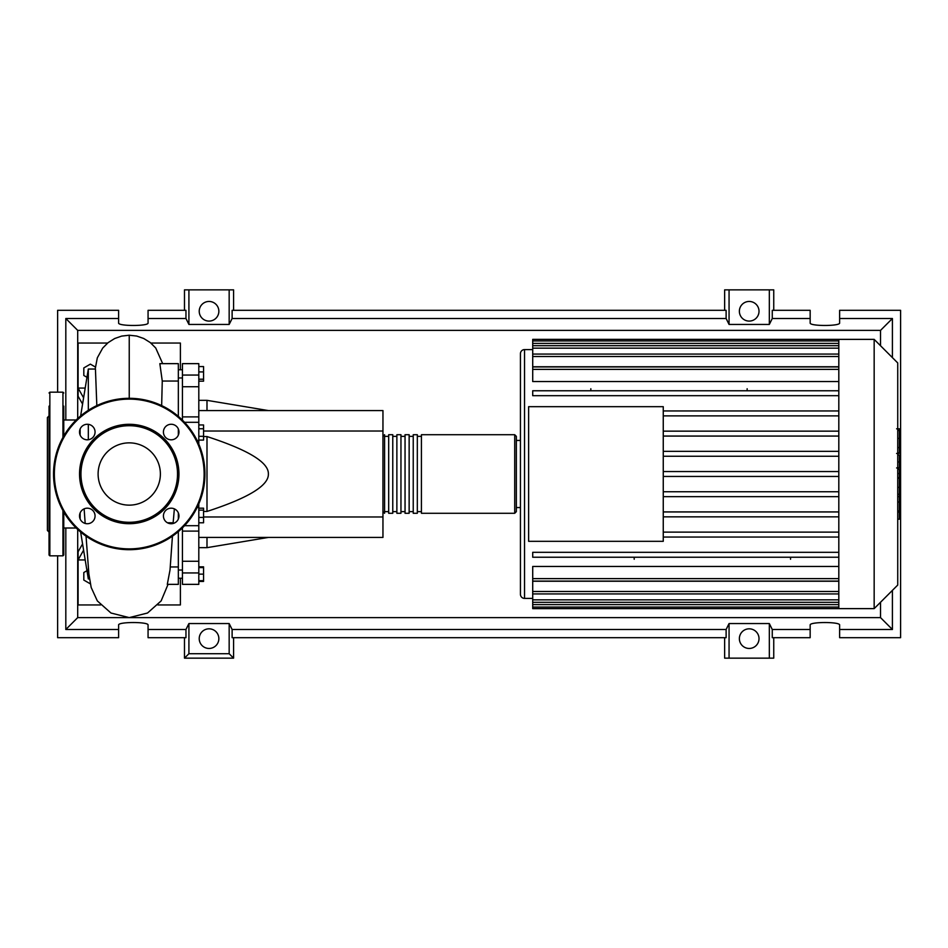 <?xml version="1.0" encoding="UTF-8"?>
<svg xmlns="http://www.w3.org/2000/svg" width="948" height="948" viewBox="0 0 948 948"><rect width="100%" height="100%" fill="white"/><g stroke="black" fill="none" stroke-linecap="round" stroke-linejoin="round"><path stroke-width="1.42" d="M198.807 410.567L382.956 410.567L382.956 431.032L203.559 431.032M382.956 431.032L382.956 537.433L198.807 537.433M382.956 516.968L203.559 516.968M203.559 511.446L206.996 511.446C248.364 498.008 268.829 485.53 268.367 474C268.829 462.47 248.364 449.992 206.996 436.554L203.559 436.554M206.996 537.433L206.996 547.66L198.807 547.66M206.996 436.554L206.996 511.446M198.807 400.34L206.996 400.34L206.996 410.567M198.807 366.568L203.559 366.568L203.559 381.179L198.807 381.179M198.807 379.212L203.559 379.212M198.807 371.912L203.559 371.912M198.807 428.745L203.559 428.745L203.559 424.965L198.807 424.965M198.807 440.085L203.559 440.085L203.559 428.745M198.807 436.305L203.559 436.305M198.807 517.43L203.559 517.43L203.559 508.175L198.807 508.175M198.807 510.131L203.559 510.131M198.807 522.775L203.559 522.775L203.559 517.43M198.807 580.674L203.559 580.674L203.559 566.821L198.807 566.821M198.807 574.133L203.559 574.133M198.807 567.579L203.559 567.579M198.807 581.432L203.559 581.432L203.559 580.674M198.807 444.138L198.807 416.895L182.443 416.895L182.443 420.142M198.807 416.895L198.807 363.641L182.443 363.641L182.443 386.737L198.807 386.737M182.443 416.895L182.443 386.737M198.807 561.263L182.443 561.263L182.443 584.359L198.807 584.359L198.807 503.862M182.443 561.263L182.443 531.105L198.807 531.105M182.443 527.858L182.443 531.105M382.956 511.647L384.592 513.283L384.592 434.717L382.956 436.353M514.717 434.717L421.422 434.717L421.422 513.283L514.717 513.283L516.352 511.647L516.352 436.353L514.717 434.717L514.717 513.283M417.321 474L417.321 434.717L413.233 434.717L413.233 513.283L417.321 513.283L417.321 474M409.145 474L409.145 434.717L405.045 434.717L405.045 513.283L409.145 513.283L409.145 474M400.957 474L400.957 434.717L396.868 434.717L396.868 513.283L400.957 513.283L400.957 474M392.768 474L392.768 434.717L388.68 434.717L388.68 513.283L392.768 513.283L392.768 474M897.732 362.942L897.732 585.058L874.163 608.628L874.163 339.372L897.732 362.942M874.163 339.372L838.814 339.372L838.814 608.628L532.717 608.628L532.717 581.243L838.814 581.243M516.352 440.441L520.44 440.441L520.44 594.313A4.088 4.088 0 0 0 524.54 598.401L524.54 349.599A4.088 4.088 0 0 0 520.44 353.687L520.44 507.559L516.352 507.559M838.814 381.546L532.717 381.546L532.717 366.923L838.814 366.923M838.814 366.757L532.717 366.757L532.717 340.925L838.814 340.925M528.629 541.32L528.629 406.68L663.256 406.68L663.256 541.32L528.629 541.32M838.814 431.15L663.256 431.15M838.814 436.068L663.256 436.068M838.814 451.355L663.256 451.355M838.814 456.261L663.256 456.261M838.814 471.547L663.256 471.547M838.814 476.453L663.256 476.453M838.814 491.739L663.256 491.739M838.814 496.645L663.256 496.645M838.814 511.932L663.256 511.932M838.814 516.85L663.256 516.85M838.814 532.124L663.256 532.124M838.814 578.624L532.717 578.624L532.717 566.454L838.814 566.454M838.814 537.042L663.256 537.042M747.143 388.739L747.143 390.766M590.829 388.739L590.829 390.766M790.525 559.261L790.525 557.234M634.2 559.261L634.2 557.234M838.814 339.372L532.717 339.372L532.717 340.925M532.717 578.624L532.717 581.077L838.814 581.077M838.814 557.234L532.717 557.234L532.717 552.317L838.814 552.317M838.814 390.766L532.717 390.766L532.717 395.683L838.814 395.683M838.814 410.958L663.256 410.958M838.814 415.876L663.256 415.876M899.368 429.432L899.368 451.769M899.368 430.487L897.732 430.487M897.732 455.076L899.368 455.076L899.368 467.945L896.607 467.945M899.368 461.96L897.732 461.96M897.732 477.709L899.368 477.709L899.368 469.355L897.732 469.355M899.368 477.709L899.368 519.184L897.732 519.184M899.368 512.074L897.732 512.074M899.368 510.936L897.732 510.936M899.368 502.002L897.732 502.002M899.368 496.622L897.732 496.622M899.368 494.264L897.732 494.264M899.368 487.367L897.732 487.367M76.195 528.012L63.765 528.012M76.195 419.988L63.765 419.988M89.503 578.967L88.318 578.967L80.627 532.029M88.318 578.967L88.318 568.527M88.318 439.754L88.318 424.337M88.318 410.306L88.318 369.033L80.627 415.971M80.142 428.982L80.142 435.096M80.142 512.904L80.142 519.018M88.318 369.033L95.44 369.033L96.826 405.59M90.333 583.838L83.815 580.081L83.815 572.521L86.967 570.708M86.967 377.292L83.815 375.479L83.815 367.919L90.368 364.139L95.357 367.018M173.081 523.497L174.361 508.851M178.343 519.018L178.343 512.904M167.286 584.359L178.343 584.359L178.343 566.951L170.308 566.951M178.343 566.951L178.343 531.615M167.298 584.359L170.024 569.949L172.441 536.165M172.986 522.763L167.441 522.763M161.658 405.59L162.262 381.049L178.343 381.049L178.343 363.641L159.845 363.641L162.262 381.049M178.343 416.385L178.343 381.049M178.343 435.096L178.343 428.982M83.602 397.816L78.092 388.064L78.092 396.252L82.583 404.049M82.583 543.951L78.092 551.748L78.092 559.936L83.602 550.184M85.202 559.936L78.092 559.936L78.092 604.942L100.571 604.942M107.61 343.058L78.092 343.058L78.092 388.064L85.202 388.064M150.874 343.058L180.393 343.058L180.393 369.779M180.393 578.221L180.393 604.942L157.913 604.942M63.765 512.003L63.765 555.018L62.947 555.836L49.853 555.836L49.035 555.018L49.035 406.147M62.947 437.443L62.947 392.164L49.853 392.164L49.853 555.836M49.035 415.888L47.4 417.535L47.4 530.465L49.035 532.112M63.765 534.494L63.765 527.124M49.035 527.124L49.035 534.494M49.035 491.692L49.035 493.849M63.765 406.147L63.765 435.997M79.537 474A49.699 49.699 0 0 0 129.236 523.699A49.699 49.699 0 0 0 178.947 474A49.699 49.699 0 0 0 129.236 424.301A49.699 49.699 0 0 0 79.537 474M177.525 474A48.289 48.289 0 0 1 129.236 522.289A48.289 48.289 0 0 1 80.959 474A48.289 48.289 0 0 1 129.236 425.711A48.289 48.289 0 0 1 177.525 474M53.538 474A75.698 75.698 0 0 1 129.236 398.302A75.698 75.698 0 0 1 204.946 474A75.698 75.698 0 0 1 129.236 549.698A75.698 75.698 0 0 1 53.538 474M95.061 515.961A7.774 7.774 0 0 0 87.287 508.187A7.774 7.774 0 0 0 79.513 515.961A7.774 7.774 0 0 0 87.287 523.734A7.774 7.774 0 0 0 95.061 515.961M95.061 432.039A7.774 7.774 0 0 0 87.287 424.266A7.774 7.774 0 0 0 79.513 432.039A7.774 7.774 0 0 0 87.287 439.813A7.774 7.774 0 0 0 95.061 432.039M178.971 432.039A7.774 7.774 0 0 0 171.197 424.266A7.774 7.774 0 0 0 163.423 432.039A7.774 7.774 0 0 0 171.197 439.813A7.774 7.774 0 0 0 178.971 432.039M178.971 515.961A7.774 7.774 0 0 0 171.197 508.187A7.774 7.774 0 0 0 163.423 515.961A7.774 7.774 0 0 0 171.197 523.734A7.774 7.774 0 0 0 178.971 515.961M160.378 474A31.142 31.142 0 0 0 129.236 442.858A31.142 31.142 0 0 0 98.106 474A31.142 31.142 0 0 0 129.236 505.142A31.142 31.142 0 0 0 160.378 474M218.858 638.632A9.824 9.824 0 0 1 209.034 648.456A9.824 9.824 0 0 1 199.222 638.632A9.824 9.824 0 0 1 209.034 628.82A9.824 9.824 0 0 1 218.858 638.632M759.016 638.632A9.824 9.824 0 0 1 749.193 648.456A9.824 9.824 0 0 1 739.369 638.632A9.824 9.824 0 0 1 749.193 628.82A9.824 9.824 0 0 1 759.016 638.632M218.858 311.264A9.824 9.824 0 0 1 209.034 321.088A9.824 9.824 0 0 1 199.222 311.264A9.824 9.824 0 0 1 209.034 301.452A9.824 9.824 0 0 1 218.858 311.264M759.016 311.264A9.824 9.824 0 0 1 749.193 321.088A9.824 9.824 0 0 1 739.369 311.264A9.824 9.824 0 0 1 749.193 301.452A9.824 9.824 0 0 1 759.016 311.264M810.161 629.496L772.265 629.496L772.265 637.684L810.161 637.684L810.161 625.04C809.45 621.698 840.343 621.698 839.632 625.04L839.632 637.684L900.6 637.684L900.6 310.316L839.632 310.316L839.632 322.96C840.343 326.302 809.45 326.302 810.161 322.96L810.161 310.316L772.265 310.316L772.265 318.504L810.161 318.504M184.481 310.316L184.481 289.851L188.913 289.851L188.913 324.441L185.962 318.504L185.962 310.316L148.066 310.316L148.066 322.96C148.777 326.302 117.896 326.302 118.607 322.96L118.607 310.316L57.627 310.316L57.627 392.164M773.746 310.316L773.746 289.851L769.326 289.851L769.326 324.441L729.059 324.441L726.121 318.504L726.121 310.316L232.118 310.316L232.118 318.504L229.167 324.441L229.167 289.851L233.587 289.851L233.587 310.316M724.639 310.316L724.639 289.851L729.059 289.851L729.059 324.441M773.746 637.684L773.746 658.149L724.639 658.149L724.639 637.684M233.587 637.684L233.587 658.149L184.481 658.149L184.481 637.684M839.632 318.504L892.412 318.504L892.412 357.621M892.412 590.379L892.412 629.496L839.632 629.496M57.627 555.836L57.627 637.684L118.607 637.684L118.607 625.04C117.896 621.698 148.777 621.698 148.066 625.04L148.066 637.684L185.962 637.684L185.962 629.496L148.066 629.496M148.066 318.504L185.962 318.504M118.607 629.496L65.815 629.496L65.815 528.012M65.815 419.988L65.815 318.504L118.607 318.504M769.326 289.851L729.059 289.851M772.265 318.504L769.326 324.441M229.167 324.441L188.913 324.441M229.167 289.851L188.913 289.851M185.962 629.496L188.913 623.559L229.167 623.559L232.118 629.496L232.118 637.684L726.121 637.684L726.121 629.496L729.059 623.559L729.059 658.149M729.059 623.559L769.326 623.559L769.326 658.149M769.326 623.559L772.265 629.496M892.412 629.496L880.526 617.61L77.7 617.61L77.7 529.458M65.815 629.496L77.7 617.61M726.121 629.496L232.118 629.496M232.118 318.504L726.121 318.504M233.587 658.149L229.167 653.717L188.913 653.717L184.481 658.149M188.913 623.559L188.913 653.717M229.167 623.559L229.167 653.717M892.412 318.504L880.526 330.39L880.526 345.736M880.526 602.264L880.526 617.61M77.7 418.542L77.7 330.39L880.526 330.39M65.815 318.504L77.7 330.39M198.807 375.053L182.443 375.053M197.148 507.453L198.807 507.453M198.807 440.547L197.148 440.547M182.443 572.947L198.807 572.947M838.814 343.377L532.717 343.377M838.814 369.376L532.717 369.376M838.814 348.153L532.717 348.153M838.814 356.531L532.717 356.531M838.814 604.623L532.717 604.623M838.814 599.847L532.717 599.847M838.814 591.469L532.717 591.469M899.368 452.812L897.732 452.812M899.368 447.598L897.732 447.598M899.368 438.414L897.732 438.414M899.368 467.767L897.732 467.767M899.368 473.538L897.732 473.538M899.368 478.23L897.732 478.23M129.236 398.302L129.236 335.225L121.676 336.09L114.672 338.531L108.155 342.607L102.716 348.058L97.312 357.846L95.191 369.033M62.947 510.557L62.947 555.836M204.128 474A74.88 74.88 0 0 0 129.236 399.12A74.88 74.88 0 0 0 54.356 474A74.88 74.88 0 0 0 129.236 548.88A74.88 74.88 0 0 0 204.128 474M182.443 570.032L178.343 570.032M182.443 377.968L178.343 377.968M268.367 537.433L206.996 547.66M268.367 410.567L206.996 400.34M182.443 369.779L178.343 369.779M182.443 578.221L178.343 578.221M184.54 525.702L198.807 525.702M184.54 422.298L198.807 422.298M388.68 511.647L384.592 511.647M396.868 511.647L392.768 511.647M405.045 511.647L400.957 511.647M413.233 511.647L409.145 511.647M421.422 511.647L417.321 511.647M421.422 436.353L417.321 436.353M413.233 436.353L409.145 436.353M405.045 436.353L400.957 436.353M396.868 436.353L392.768 436.353M388.68 436.353L384.592 436.353M524.54 349.599L532.717 349.599M524.54 598.401L532.717 598.401M532.717 345.688L838.814 345.688M532.717 354.078L838.814 354.078M838.814 607.075L532.717 607.075M838.814 602.312L532.717 602.312M838.814 593.922L532.717 593.922M838.814 608.628L874.163 608.628M896.607 428.816L899.368 428.816M896.607 453.44L899.368 453.44M162.677 363.641L155.733 348.011L150.282 342.572L143.764 338.507L136.749 336.066L129.236 335.225M168.045 584.359L161.136 600.913L147.509 613.024L129.236 617.61L110.975 613.024L97.336 600.913L91.174 587.452L88.875 574.014L86.043 536.165M85.19 523.45L84.123 508.851M49.853 392.164L49.035 392.982M62.947 392.164L63.765 392.982"/></g></svg>
